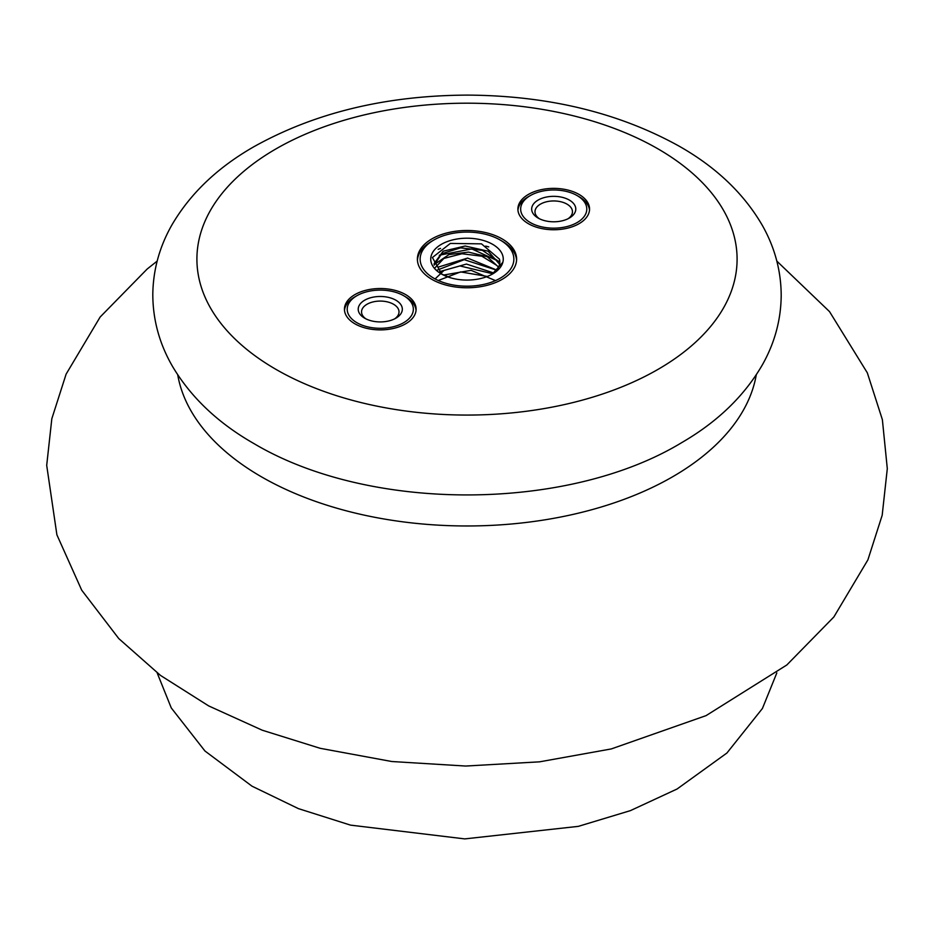 <?xml version="1.0" encoding="UTF-8"?>
<svg xmlns="http://www.w3.org/2000/svg" width="934" height="934" viewBox="0 0 934 934"><rect width="100%" height="100%" fill="white"/><g stroke="black" fill="none" stroke-linecap="round" stroke-linejoin="round"><path stroke-width="1.4" d="M502.083 238.882A49.607 28.639 180 0 1 516.607 259.138A49.607 28.639 180 0 1 467 287.777A49.607 28.639 180 0 1 417.393 259.138A49.607 28.639 180 0 1 448.016 232.671A49.607 28.639 180 0 1 502.083 238.882M354.943 323.829A35.831 20.688 0 0 0 393.985 328.313A35.831 20.688 0 0 0 416.109 309.201A35.831 20.688 0 0 0 380.278 288.524A35.831 20.688 0 0 0 344.448 309.201A35.831 20.688 0 0 0 354.943 323.829M528.387 223.693A35.831 20.688 0 0 0 567.44 228.176A35.831 20.688 0 0 0 589.552 209.064A35.831 20.688 0 0 0 553.722 188.376A35.831 20.688 0 0 0 517.891 209.064A35.831 20.688 0 0 0 528.387 223.693M438.174 249.331A49.607 28.639 180 0 1 440.533 248.409A49.607 28.639 0 0 0 438.174 249.331M485.668 246.097A49.607 28.639 180 0 1 488.751 246.891A49.607 28.639 0 0 0 485.668 246.097M530.337 222.572A33.075 19.1 0 0 0 577.107 222.572A33.075 19.1 0 0 0 577.107 195.568A33.075 19.1 0 0 0 530.337 195.568A33.075 19.1 0 0 0 530.337 222.572M538.136 218.066L538.136 218.066A22.054 12.726 180 0 1 538.136 200.063A22.054 12.726 180 0 1 569.32 200.063A22.054 12.726 180 0 1 569.32 218.066A22.054 12.726 180 0 1 538.136 218.066M517.95 210.197A35.831 20.688 180 0 1 528.387 196.689L530.337 195.568M577.107 195.568L579.057 196.689A35.831 20.688 180 0 1 589.506 210.197M568.047 218.743A18.738 10.823 0 0 0 572.46 211.761A18.738 10.823 0 0 0 553.722 200.95A18.738 10.823 0 0 0 534.984 211.761A18.738 10.823 0 0 0 539.397 218.743M405.613 296.825L403.663 295.704A33.075 19.1 0 0 0 356.893 295.704A33.075 19.1 0 0 0 356.893 322.709A33.075 19.1 0 0 0 403.663 322.709A33.075 19.1 0 0 0 403.663 295.704L405.613 296.825A35.831 20.688 180 0 1 416.05 310.333M395.864 300.199A22.054 12.726 180 0 1 395.864 318.202A22.054 12.726 180 0 1 364.68 318.202A22.054 12.726 180 0 1 364.68 300.199A22.054 12.726 180 0 1 395.864 300.199M344.494 310.333A35.831 20.688 180 0 1 354.943 296.825L356.893 295.704M394.603 318.879A18.738 10.823 0 0 0 399.016 311.909A18.738 10.823 0 0 0 393.529 304.251A18.738 10.823 0 0 0 373.11 301.904A18.738 10.823 0 0 0 361.54 311.909A18.738 10.823 0 0 0 365.953 318.879M433.866 278.262A46.852 27.051 0 0 0 500.134 278.262A46.852 27.051 0 0 0 500.134 240.003A46.852 27.051 0 0 0 433.866 240.003A46.852 27.051 0 0 0 433.866 278.262M502.842 262.314A36.263 20.933 180 0 1 463.521 279.978A36.263 20.933 180 0 1 441.362 273.942A36.263 20.933 180 0 1 455.71 239.244A36.263 20.933 180 0 1 502.842 262.314L492.101 274.246M417.428 260.259A49.607 28.639 180 0 1 431.917 241.135L433.866 240.003M500.134 240.003L502.083 241.135A49.607 28.639 180 0 1 516.572 260.259M495.487 280.609L471.098 270.335L443.463 275.063M493.712 272.962L466.44 264.065L439.657 271.631M496.666 270.043L467.619 258.076L437.859 267.229M498.569 267.124L487.338 256.768L468.448 252.087L448.962 254.608L436.341 263.143M499.573 264.24L488.143 251.188L465.167 246.016L443.183 251.188L434.193 263.458L434.182 265.093L441.654 253.756L460.59 247.86L482.434 250.359L497.308 260.458M491.366 274.643A32.818 18.949 0 0 0 499.818 261.952A32.818 18.949 0 0 0 499.457 259.15L499.807 262.092M434.649 268.175L443.895 258.414L461.956 253.756L481.874 256.208L496.188 265.022M436.622 270.346L464.198 259.664L494.798 269.576M435.092 278.939L444.012 270.405L459.948 265.933L492.673 273.744M438.279 280.504L460.59 271.911L487.35 276.464M499.457 259.15L481.489 243.856L450.328 243.424L432.395 257.539L441.794 274.129L451.064 277.947M499.818 261.812L471.81 248.923L439.295 255.215M276.009 369.397A270.101 155.943 0 0 0 727.89 299.499A270.101 155.943 0 0 0 397.09 108.507A270.101 155.943 0 0 0 276.009 369.397M177.729 374.849A290.719 167.851 0 0 0 467 525.97A290.719 167.851 0 0 0 756.271 374.849M253.966 443.592C218.066 423.09 190.921 397.359 172.521 366.42C159.422 343.794 152.861 319.778 152.802 294.362C153.118 270.031 159.434 246.985 171.739 225.234C190.116 193.677 217.529 167.49 254.001 146.661C314.945 112.652 386.127 95.466 467.549 95.105C547.593 95.607 617.783 112.43 678.107 145.587C715.771 166.719 743.943 193.501 762.634 225.923C774.846 247.743 781.034 270.837 781.198 295.202C781.022 319.475 774.858 342.498 762.704 364.248C744.702 395.596 717.767 421.678 681.913 442.506C568.187 511.657 370.273 512.778 253.966 443.592M776.831 261.1L829.52 311.606L867.324 372.829L882.373 419.646L887.3 468.634L882.186 515.253L867.896 559.863L833.864 616.965L786.813 664.985L706.057 715.631L611.303 748.928L539.595 761.829L465.657 766.043L391.778 761.514L320.187 748.309L262.256 730.213L208.679 705.917L160.496 675.422L118.781 638.587L81.713 590.195L56.892 534.808L46.7 465.354L51.825 418.736L66.116 374.125L100.148 317.023L147.198 269.004L157.169 261.1M157.169 672.912L171.272 707.937L204.955 751.006L252.005 786.183L298.436 808.634L350.53 825.131L464.758 838.895L578.309 826.368L630.403 810.63L677.092 788.996L726.909 753.026L762.413 708.497L776.831 672.912"/></g></svg>
